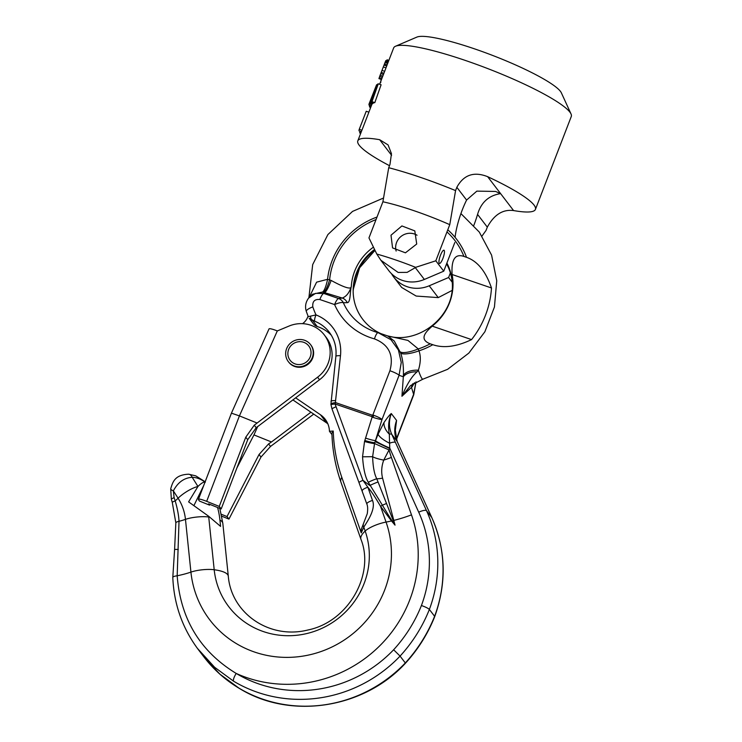 <?xml version="1.0" encoding="UTF-8"?>
<svg xmlns="http://www.w3.org/2000/svg" width="742" height="742" viewBox="0 0 742 742"><rect width="100%" height="100%" fill="white"/><g stroke="black" fill="none" stroke-linecap="round" stroke-linejoin="round"><path stroke-width="1.11" d="M395.551 46.236L416.865 37.1A78.402 12.039 21.1 0 1 474.871 48.972A78.402 12.039 -158.9 0 1 561.369 92.861L571.025 113.953A95.199 14.617 -158.9 0 0 465.976 60.659A95.199 14.617 21.1 0 0 395.551 46.236A95.199 14.617 21.1 0 0 393.65 47.942L387.964 62.699M391.581 155.301L379.644 139.7L388.075 144.913L391.461 153.677L389.977 164.427L388.715 167.711A95.199 14.617 21.1 0 1 420.89 177.514A95.199 14.617 -158.9 0 1 455.569 190.601L449.763 224.659L435.823 260.804L443.753 271.173L454.8 242.541M379.644 139.7A95.199 14.617 -158.9 0 0 357.802 140.869A95.199 14.617 -158.9 0 0 389.494 165.679M357.802 140.869L361.781 130.536A95.199 14.617 21.1 0 1 361.92 130.249L368.895 112.172L366.233 111.263L359.258 129.331A98 15.044 21.1 0 0 359.165 129.535L366.14 111.467A98 15.044 21.1 0 1 366.233 111.263M378.29 83.809L381.1 84.764L374.821 102.628A95.199 14.617 -158.9 0 0 374.293 102.786L371.473 101.812L376.361 88.159L370.499 102.257A98 15.044 -158.9 0 0 370.054 102.554L375.025 89.031L369.46 103.129A98 15.044 21.1 0 0 369.284 103.398L376.509 84.968A98 15.044 -158.9 0 1 376.834 84.634L371.603 98.946L377.715 84.059A98 15.044 21.1 0 1 378.29 83.809L371.965 101.654A98 15.044 -158.9 0 0 371.473 101.812M373.541 102.526L373.254 103.203A95.199 14.617 -158.9 0 0 372.781 103.49L370.054 102.554M372.419 103.361L372.15 104.047L369.46 103.129M369.284 103.398L371.955 104.316A95.199 14.617 21.1 0 1 372.15 104.047M368.867 112.172L371.742 104.724A95.199 14.617 21.1 0 1 371.761 104.687L371.909 104.297M388.066 62.421L385.423 61.521L385.024 62.523L387.676 63.432L388.066 62.421L384.662 71.315L382 70.407L380.127 75.211L378.939 78.624L381.481 79.496M379.635 84.263L384.662 71.315M455.078 237.338A33.603 8.069 -71.1 0 1 466.588 200.052L456.84 187.309C463.657 174.824 473.925 171.272 487.642 176.67A95.199 14.617 -158.9 0 1 535.427 209.411L571.284 116.485A95.199 14.617 -158.9 0 0 571.025 113.953M482.04 235.993L486.038 230.437L487.308 227.145L477.56 214.401C481.085 202.39 488.774 195.461 500.609 193.625L495.563 191.445L476.846 191.13L466.588 200.052M477.56 214.401A33.603 8.069 -71.1 0 1 473.832 225.364M452.221 282.238L448.604 277.508L450.385 272.88M455.569 190.601L456.84 187.309M442.909 258.42A7.003 1.679 -71.1 0 1 439.431 263.456A7.003 1.679 -71.1 0 1 440.488 255.248A7.003 1.679 -71.1 0 1 443.966 250.212A7.003 1.679 -71.1 0 1 442.909 258.42M380.859 260.247L388.845 270.691A30.802 29.522 -37.4 0 0 424.359 279.446L415.325 267.639L407.126 272.37L398.129 272.444L380.859 260.247L376.797 254.042L368.959 237.913L382.909 201.778L388.715 167.711M382.909 201.778A69.998 10.75 21.1 0 1 449.763 224.659M487.308 227.145C494.116 214.679 502.872 209.151 513.575 210.57A95.199 14.617 -158.9 0 0 535.427 209.411M361.345 131.686L359.045 130.898A98 15.044 21.1 0 1 359.165 129.535M360.686 133.375L359.981 133.133A98 15.044 21.1 0 1 359.675 132.614L360.185 131.288M371.306 105.865L369.006 105.076A98 15.044 21.1 0 1 369.108 103.778L376.194 85.757M387.129 64.879L384.477 63.96L385.024 62.523L380.108 75.276L382.789 76.12M384.477 63.96L382 70.407M385.423 61.521L385.905 60.556L388.446 61.428M382.037 70.258L383.076 67.568M386.73 60.835L387.074 59.787L388.845 60.39M380.702 82.612L381.184 78.578M370.453 108.063A98 15.044 21.1 0 1 369.423 106.384L369.822 105.355M361.92 130.249L359.258 129.331M360.825 133.013L359.675 132.614M377.4 84.829L376.834 84.634M373.254 103.203L370.499 102.257M374.821 102.628L371.965 101.654M371.761 104.687L369.108 103.778M381.74 78.819L379.125 77.919M382.278 77.418L379.635 76.509M383.419 74.488L380.767 73.579M383.892 73.282L381.23 72.373M385.998 67.856L383.336 66.947M386.712 65.982L384.05 65.073M388.418 61.521L385.803 60.621M370.907 106.894L369.423 106.384M452.045 290.465L438.253 297.607L429.21 285.791L448.604 277.508M429.21 285.791A30.802 29.522 142.6 0 1 393.696 277.035A30.802 29.522 142.6 0 1 391.498 273.696M376.797 254.042A69.998 10.75 21.1 0 1 415.631 267.343L435.823 260.804M416.716 244.025L414.806 230.892L401.904 225.939L390.997 235.223L392.564 247.902L405.438 252.818L416.716 244.025M393.696 277.035L401.691 287.479L416.179 296.058L438.253 297.607M424.359 279.446L443.753 271.173M396.135 251.056A13.996 13.421 142.6 0 1 396.571 242.513A13.996 13.421 142.6 0 1 417.032 235.233M327.816 423.775A22.399 21.472 -37.4 0 0 326.721 422.977L292.84 399.873M331.952 434.58L329.448 431.306L333.251 431.037A164.13 157.323 -37.4 0 0 341.821 477.375L361.252 532.914L363.793 527.135C366.789 522.229 376.222 509.16 372.484 500.414L367.874 487.253L362.912 480.287L335.059 403.982A5.602 1.345 -71.1 0 1 335.542 402.6A11.204 10.731 142.6 0 1 335.579 400.661L340.476 355.733A41.997 40.253 -37.4 0 0 316.009 314.914L308.264 316.648M209.763 517.146A44.798 11.009 174.1 0 0 208.725 516.998A75.035 71.928 -37.4 0 0 208.65 516.256L220.587 526.403L219.929 520.059A83.206 79.746 -37.4 0 0 217.582 507.491M383.994 422.55L378.086 434.181A13.81 3.84 -152.8 0 0 389.587 443.215L389.318 434.144C387.945 426.752 388.604 419.889 391.303 413.554C389.838 414.574 387.398 417.579 383.994 422.55A14.868 9.906 -142.4 0 0 389.318 434.144A7.281 1.929 155.5 0 1 391.795 434.395L397.053 441.267C394.15 434.793 393.983 427.856 396.571 420.445L391.303 413.554C388.66 420.89 388.827 427.837 391.795 434.395L426.539 510.728A134.395 128.82 142.6 0 1 429.368 609.451L434.599 616.296A148.391 142.232 142.6 0 1 405.308 662.949L400.068 656.104A134.395 128.82 142.6 0 1 233.572 681.193L214.624 667.271L197.353 648.304M378.086 434.181L375.48 440.655A13.347 1.206 -155.7 0 0 389.745 448.057L418.72 512.203A7.281 2.031 155.5 0 1 426.539 510.728L431.779 517.573A134.395 128.82 142.6 0 1 434.599 616.296L434.71 616.621C427.837 633.863 418.08 649.398 405.447 663.237L405.308 662.949A134.395 128.82 142.6 0 1 238.813 688.038L219.892 674.144L203.985 657.013L198.661 650.048C182.569 628.687 173.943 604.47 172.803 577.406A7.281 1.595 -2 0 1 177.18 575.783L179.017 521.32C178.766 515.709 177.496 508.91 175.214 500.924L174.12 497.678L173.359 490.852C177.857 482.337 184.137 477.82 192.197 477.301C196.417 477.384 200.637 478.942 204.857 481.994L205.386 482.068M434.71 616.621L434.71 616.621C446.851 582.795 445.896 549.822 431.844 517.684L400.819 449.504A7.281 2.031 -24.5 0 1 400.856 449.633M238.813 688.038A7.281 1.938 120.9 0 0 238.961 688.177C225.29 679.96 213.631 669.572 203.985 657.013M374.562 249.507A50.4 48.304 -37.4 0 0 353.275 294.194A50.4 48.304 -37.4 0 0 380.405 333.39M353.294 290.159L353.322 289.593M391.488 520.958L380.544 506.322L386.063 522.08A44.798 12.187 160.7 0 0 391.488 520.958L395.032 525.141C393.39 522.665 392.564 522.155 382.418 505.228L368.292 482.263C365.268 477.199 363.357 468.712 362.55 456.803L364.526 441.49L372.122 417.06C373.625 416.8 373.866 416.114 372.846 414.991L389.912 370.75C394.067 355.205 388.91 344.576 374.441 338.871A65.556 62.838 142.6 0 1 334.605 304.582A8.403 2.328 -23.6 0 1 343.361 302.736L347.21 302.653C350.641 302.903 349.955 291.671 351.309 286.421C351.42 289.807 344.687 287.813 331.127 280.43L327.584 279.298L316.611 282.164L309.182 297.394M452.24 282.507A50.4 48.304 -37.4 0 0 446.582 263.846M417.097 371.825L418.386 370.202A22.399 2.643 76.1 0 0 422.003 378.615A22.399 2.643 -103.9 0 0 422.857 379.199L410.549 385.58L401.941 396.256C406.802 384.384 411.847 376.24 417.097 371.825A16.797 10.063 8.2 0 0 403.333 376.778L401.941 396.256L412.209 386.712L414.49 382.705M412.635 383.939A16.797 13.569 -141.3 0 0 411.467 387.407L413.628 394.317L415.974 381.861M396.682 438.939A8.403 1.289 -158.9 0 0 396.562 438.55L413.628 394.317A8.403 1.289 -158.9 0 1 413.758 394.698L396.682 438.939A8.403 8.403 0 0 1 396.46 439.468A8.403 3.33 -155 0 0 396.562 438.55L396.256 439.208M359.147 482.152L362.912 480.287L369.804 485.528A8.403 0.798 -25 0 1 378.077 482.022L376.769 478.766C374.348 474.184 372.966 466.82 372.623 456.682L374.552 443.54L382.009 419.527A8.403 0.835 17.5 0 1 372.122 417.06L371.89 416.596A5.602 1.345 -71.1 0 1 372.373 415.214L372.846 414.991A8.403 1.289 21.1 0 1 382.009 419.527L399.085 375.294L403.333 376.778L403.407 375.202C403.676 366.696 402.785 359.341 400.717 353.146L394.28 341.042L387.695 335.94M430.212 343.815C416.772 338.658 428.922 329.411 432.196 326.128L471.56 339.604C456.645 346.718 443.725 348.415 432.79 344.705L430.212 343.815A70.685 67.754 142.6 0 1 418.275 348.935L418.97 350.845C420.918 356.197 420.723 362.652 418.386 370.202A16.797 9.47 6.5 0 0 403.407 375.202M432.196 326.128A52.979 50.781 -37.4 0 0 452.11 274.503C451.192 259.45 455.134 253.43 463.926 256.426L466.514 257.316C477.431 261.082 485.75 271.303 491.482 287.979A92.194 88.372 -37.4 0 1 471.56 339.604M377.01 217.063A72.799 69.776 -37.4 0 0 327.584 279.298A16.797 3.543 -80.9 0 1 322.343 292.07L312.447 294.249M376.036 219.586A70.685 67.754 142.6 0 0 329.624 279.706A16.797 3.766 -76.8 0 1 323.262 292.265L322.343 292.07M400.272 351.875A16.797 4.61 -21.2 0 0 418.275 348.935L407.952 340.42L387.547 335.885M452.11 274.503L491.482 287.979M432.79 344.705A72.799 69.776 -37.4 0 1 418.97 350.845A16.797 4.554 -18.7 0 1 400.717 353.146M389.912 370.75A8.403 1.289 21.1 0 1 399.085 375.294L401.246 362.448L398.398 349.974L391.006 339.762L378.151 332.685A57.255 54.88 142.6 0 1 374.914 331.683A57.255 54.88 142.6 0 1 374.543 331.553A57.255 54.88 142.6 0 1 343.361 302.736A8.403 8.181 81.9 0 0 338.575 298.516L342.266 298.043C346.393 296.512 349.408 292.645 351.309 286.421A51.328 49.195 142.6 0 1 373.421 247.169M372.373 415.214L335.542 402.6A5.602 1.354 -4.1 0 0 330.923 404.269L335.876 356.392C336.747 347.33 334.531 339.252 329.235 332.156A36.395 34.893 -37.4 0 0 314.756 321.258A5.602 1.382 -68.5 0 1 316.009 314.914A86.795 83.197 -37.4 0 1 312.818 306.882C312.28 301.465 314.617 299.017 319.83 299.527L334.605 304.582A8.403 2.022 -71.1 0 1 338.575 298.516L323.8 293.452L315.489 293.368L308.616 298.08C305.602 302.17 304.832 306.632 306.316 311.454L308.292 316.732M314.756 321.258L309.173 318.29L313.412 323.837A8.403 8.051 142.6 0 0 317.242 326.526L312.762 320.665A5.602 4.081 -79.8 0 1 310.518 316.092M331.359 335.282A36.395 34.893 -37.4 0 0 317.242 326.526M368.292 482.263A8.403 0.779 -24.5 0 1 376.769 478.766A9.609 1.818 166.5 0 0 382.575 478.145L393.798 520.411A44.798 12.187 160.7 0 0 411.485 514.865A127.81 122.513 142.6 0 1 375.211 650.103A127.81 122.513 142.6 0 1 236.206 673.439C200.155 651.457 180.482 618.902 177.18 575.783A44.798 11.009 -5.9 0 0 190.926 572.11L185.463 519.363A51.94 49.779 -37.4 0 0 178.08 498.216L173.359 490.852A7.281 2.096 9.7 0 1 170.716 488.7C172.784 482.059 174.639 474.843 188.635 474.203L188.635 474.203A7.281 4.804 94.4 0 1 192.197 477.301L197.956 486.474A16.797 4.777 147.3 0 0 185.648 492.261A16.797 4.777 147.3 0 0 178.08 498.216A44.798 12.735 147.3 0 1 175.214 500.924A7.281 0.761 -15.8 0 0 172.283 502.408L171.346 499.264A7.281 0.835 -17.4 0 1 174.12 497.678M364.786 440.498A8.403 0.761 15.4 0 0 374.793 442.677L375.146 441.592L389.763 448.576L383.735 460.123C381.499 466.245 381.119 472.246 382.575 478.145M365.5 438.077A8.403 0.835 17.5 0 0 375.396 440.544L375.146 441.592M395.514 442.547A7.281 2.031 155.5 0 0 389.587 443.215L389.745 448.057M397.118 441.379L400.819 449.504A7.281 2.031 -24.5 0 0 400.745 449.392L397.053 441.267A7.281 2.124 -24.4 0 1 397.118 441.379L394.967 428.051L396.571 420.445L394.948 433.152M393.631 649.76L400.068 656.104A148.391 142.232 142.6 0 0 429.368 609.451C428.208 608.292 425.565 606.984 421.419 605.518A141.119 135.257 142.6 0 1 393.631 649.76A127.114 121.836 142.6 0 1 236.206 673.439A7.281 1.938 -59.1 0 0 233.572 681.193M364.526 441.49A8.403 0.733 14.5 0 0 374.552 443.54L389.086 449.967A110.178 105.605 -37.4 0 0 391.386 457.443L411.485 514.865M393.798 520.411L395.032 525.141L378.077 482.022M362.291 490.944A5.602 1.521 -19.3 0 1 362.226 490.824A5.602 1.521 -19.3 0 1 367.874 487.253C371.269 491.26 375.498 497.622 380.544 506.322A5.602 0.723 -33.2 0 0 382.418 505.228A8.403 1.234 -26.3 0 1 386.554 503.521M172.803 577.406L174.583 549.637A7.281 0.761 9.1 0 1 178.275 549.553M172.348 502.473A7.281 0.761 -15.8 0 1 172.283 502.408L175.845 522.897A7.281 1.623 -3.8 0 1 179.017 521.32A44.798 11.009 -5.9 0 0 185.463 519.363A16.797 4.127 174.1 0 1 208.725 516.998L214.197 569.745A16.797 4.127 174.1 0 0 190.926 572.11A102.053 97.823 142.6 0 0 312.382 654.147A102.053 97.823 142.6 0 0 386.063 522.08A16.797 4.573 -19.3 0 0 365.166 531.04A78.958 75.684 142.6 0 1 308.162 633.214A78.958 75.684 142.6 0 1 214.197 569.745A44.798 11.009 174.1 0 1 228.295 576.172L222.832 523.425A44.798 11.009 174.1 0 0 219.929 520.059M171.402 499.329A7.281 0.835 -17.4 0 1 171.346 499.264L170.716 488.69M204.857 481.994C203.15 482.096 200.878 483.571 198.031 486.4M208.65 516.256L188.607 501.88L197.956 486.474M203.79 485.342L193.95 505.525M372.484 500.414C368.588 501.74 366.724 502.965 366.882 504.078L366.817 503.957C367.772 506.044 367.921 509.3 367.253 513.724L361.354 529.176L361.252 532.914M363.357 524.232A5.602 3.747 22.2 0 0 363.793 527.135L365.166 531.04A44.798 12.187 -19.3 0 0 360.946 539.313C374.951 574.02 348.592 621.759 307.958 629.986C269.096 639.799 231.207 612.975 228.295 576.172M308.023 316.111A13.996 13.421 142.6 0 1 302.532 323.67M329.448 431.306A22.399 21.472 -37.4 0 0 325.191 419.249A22.399 21.472 -37.4 0 0 320.414 414.732L295.585 397.805M341.821 477.375A44.798 12.187 -19.3 0 0 340.847 481.892C335.421 466.328 332.444 450.264 331.924 433.699A44.798 10.527 -1.8 0 1 333.251 431.037M374.988 250.369L359.61 267.797L353.34 289.083A51.328 49.195 142.6 0 1 374.914 250.221M413.044 383.651A16.797 13.393 -145.7 0 0 412.209 386.712M331.127 280.43A16.797 2.718 -71.6 0 1 324.532 292.645L323.262 292.265M347.21 302.653A8.403 8.153 83.5 0 0 342.266 298.043L324.532 292.645L323.8 293.452A8.403 2.022 -71.1 0 0 319.83 299.527M221.747 516.191L228.953 519.094L260.98 457.053L270.524 446.443L313.727 414.119M198.439 499.301L231.485 413.044L269.021 328.91A11.204 1.577 -156 0 1 277.304 330.941L289.046 326.053A30.802 29.522 -37.4 0 1 324.3 334.92A30.802 29.522 -37.4 0 1 317.585 377.214L254.265 425.185L245.778 437.177L219.252 506.415L206.675 501.342C200.544 498.967 197.854 498.485 198.596 499.885L198.411 499.357M324.3 334.92L326.239 337.452A30.802 29.522 142.6 0 1 319.533 379.756L256.203 427.717L247.717 439.709L221.19 508.947L219.252 506.415M310.944 412.218L271.47 441.972L253.959 434.914L257.752 426.418M270.524 446.443L268.585 443.911L271.47 441.972M268.585 443.911L259.041 454.512L227.015 516.562L221.348 514.28M253.959 434.914L236.883 467.998M221.19 508.947L208.613 503.883L209.578 505.144L209.912 504.402M198.596 499.885L199.515 501.091L209.578 505.144M228.953 519.094L227.015 516.562M206.675 501.342L239.416 415.891L231.782 413.275M277.304 330.941L239.416 415.891L256.918 422.949M312.41 358.701A13.996 13.421 142.6 0 1 288.712 362.133L288.323 361.632A13.996 13.421 142.6 0 1 286.866 348.054A13.996 13.421 -37.4 0 1 310.564 344.622L310.954 345.123A13.996 13.421 142.6 0 1 312.41 358.701M310.564 344.622A13.996 13.421 -37.4 0 1 312.03 358.191A13.996 13.421 142.6 0 1 288.323 361.632M310.017 357.384A11.761 11.269 142.6 0 1 294.704 363.756A11.761 11.269 142.6 0 1 288.879 348.861A11.761 11.269 -37.4 0 1 304.192 342.489A11.761 11.269 -37.4 0 1 310.017 357.384M513.575 210.57L487.642 176.67M446.888 263.03A51.328 49.195 142.6 0 1 452.193 281.793C455.653 315.962 418.358 345.188 387.324 335.829L387.76 335.959M466.514 257.316A72.799 69.776 -37.4 0 0 447.778 229.816M446.962 231.921A70.685 67.754 142.6 0 1 463.926 256.426M374.441 338.871A8.403 1.938 -74.6 0 1 378.123 332.676A8.403 1.938 -74.6 0 1 378.151 332.685L374.543 331.553M312.818 306.882A8.403 2.272 161.4 0 0 306.316 311.454M335.876 356.392A5.602 1.178 6.2 0 1 340.476 355.733M330.978 401.329A5.602 1.178 6.2 0 1 335.579 400.661M331.006 404.473L335.059 403.982L371.89 416.596M330.923 404.269A5.602 5.602 0 0 0 330.941 404.473L331.934 408.694L335.736 406.857M362.55 456.803L372.623 456.682A11.705 1.864 -168.6 0 0 383.735 460.123A44.798 12.187 160.7 0 0 391.386 457.443M400.745 449.392L431.779 517.573A7.281 2.031 -24.5 0 1 431.844 517.684M418.72 512.203A127.114 121.836 142.6 0 1 421.419 605.518M320.414 414.732L326.721 422.977M319.533 379.756L317.585 377.214M256.203 427.717L254.265 425.185M260.98 457.053L259.041 454.512M247.717 439.709L245.778 437.177M340.847 481.892L360.946 539.313M222.832 523.425L219.827 508.4M238.961 688.177C289.881 719.972 363.515 708.851 405.447 663.237M416.021 381.833L413.758 394.698M422.857 379.199L447.621 369.312L468.842 353.09L484.869 331.776L494.432 307.03L496.75 280.782L491.584 255.109L479.313 232.088L460.921 213.585M383.521 198.021L352.533 211.414L327.89 234.565L312.688 264.588L308.895 297.737M387.769 335.968L378.123 332.676M174.583 549.637L175.845 522.897M188.635 474.203L195.73 475.845L205.163 481.762M308.616 298.08L312.465 294.24M366.817 503.957L331.934 408.694"/></g></svg>
